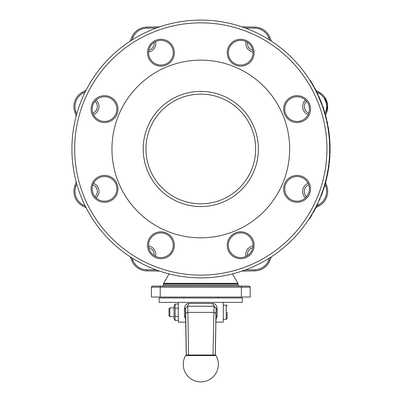 <?xml version="1.0" encoding="UTF-8"?>
<svg xmlns="http://www.w3.org/2000/svg" width="402" height="402" viewBox="0 0 402 402"><rect width="100%" height="100%" fill="white"/><g stroke="black" fill="none" stroke-linecap="round" stroke-linejoin="round"><path stroke-width="0.6" d="M200.804 94.138A54.843 54.843 0 0 0 153.308 176.403A54.843 54.843 0 0 0 248.295 176.403A54.843 54.843 0 0 0 200.804 94.138M200.804 60.134A88.847 88.847 0 0 1 277.747 193.402A88.847 88.847 0 0 1 123.861 193.402A88.847 88.847 0 0 1 200.804 60.134M200.804 22.844A126.138 126.138 0 0 1 310.042 212.05A126.138 126.138 0 0 1 91.566 212.05A126.138 126.138 0 0 1 200.804 22.844M200.804 20.1A128.881 128.881 0 0 1 312.414 213.422A128.881 128.881 0 0 1 89.189 213.422A128.881 128.881 0 0 1 200.804 20.1M330.057 151.177L330.077 148.459L329.68 148.459L329.585 153.981L329.982 153.981L330.057 151.177L329.67 150.896M330.012 144.926L329.901 142.207L329.504 142.207L329.675 147.73L330.072 147.73L330.012 144.926L329.62 144.926M328.062 128.6L327.866 127.434M328.524 131.74L328.916 131.74A128.881 128.881 0 0 0 328.786 130.766L328.389 130.766L327.796 126.997L328.188 126.997A128.881 128.881 0 0 0 328.062 126.268L327.665 126.268M324.962 113.037L325.58 115.228L325.183 115.228L324.57 113.037L324.962 113.037A128.881 128.881 0 0 0 324.932 112.932L323.394 108.012A128.881 128.881 0 0 0 323.359 107.907L322.61 105.746L322.213 105.746L322.962 107.907L323.359 107.907M324.932 112.932L324.54 112.932L322.997 108.012L323.394 108.012M318.761 97.053L319.153 97.053L318.711 96.058L318.314 96.058L321.801 104.6L322.193 104.6L320.927 101.284M321.61 104.078L321.374 103.455M320.218 100.505L320.751 101.842M319.178 98.013L320.092 100.198M316.143 91.475L316.535 91.475L318.188 94.912L317.791 94.912L316.143 91.475A128.881 128.881 0 0 0 316.088 91.37L314.309 87.932L314.701 87.932L316.485 91.37L316.088 91.37M311.012 82.169L313.741 86.892L314.133 86.892L311.751 82.742A128.881 128.881 0 0 0 310.203 80.224L309.811 80.224M329.248 159.539L328.856 163.564L329.248 163.564L329.645 159.539L329.248 159.539L329.489 156.016L329.886 156.016L329.645 159.539M329.901 155.75L329.936 155.021L329.539 155.021L329.489 156.016M328.911 163.046L328.982 162.418M329.504 155.75L329.263 159.368M327.334 173.468L327.731 173.468L328.223 170.755L327.831 170.755L326.761 176.272L327.153 176.272L327.731 173.468L327.308 175.543M322.288 192.005L322.685 192.005L321.087 196.276L320.69 196.276L322.51 191.377L322.906 191.377A128.881 128.881 0 0 0 322.942 191.277L322.545 191.277M312.867 212.633L313.264 212.633A128.881 128.881 0 0 0 313.676 211.899L313.279 211.899L315.279 208.191L315.671 208.191A128.881 128.881 0 0 0 315.756 208.025L317.6 204.301A128.881 128.881 0 0 0 317.947 203.568L317.55 203.568M315.756 208.025L315.364 208.025L317.203 204.301L317.6 204.301M130.218 256.813A109.686 109.686 0 0 1 131.896 260.687A16.452 16.452 0 0 0 146.83 270.883L159.639 271.109M241.969 271.109L254.778 270.883A16.452 16.452 0 0 0 269.707 260.687A16.452 16.452 0 0 1 254.778 270.883L254.823 270.883A16.452 16.452 0 0 0 269.757 260.677A109.686 109.686 0 0 1 271.445 256.772A109.686 109.686 0 0 0 269.757 260.677L269.717 260.657M156.358 269.953L146.851 269.787L146.83 270.883A16.452 16.452 0 0 1 131.896 260.687A16.452 16.452 0 0 0 146.83 270.883L146.83 270.883A16.452 16.452 0 0 1 131.896 260.687L132.911 260.27A110.781 110.781 0 0 0 131.906 257.898M85.279 206.115A110.781 110.781 0 0 0 83.068 204.889A15.356 15.356 0 0 1 75.898 186.211L74.867 185.845A109.686 109.686 0 0 0 76.194 181.885A109.686 109.686 0 0 1 74.867 185.845A16.452 16.452 0 0 0 82.546 205.854A16.452 16.452 0 0 1 74.867 185.845A16.452 16.452 0 0 0 82.546 205.854A109.686 109.686 0 0 1 86.184 207.904M269.707 260.687A109.686 109.686 0 0 1 271.385 256.813A109.686 109.686 0 0 0 269.707 260.687L268.692 260.27A15.356 15.356 0 0 1 254.757 269.787L245.245 269.953L254.757 269.787L254.778 270.883M76.722 114.138A110.781 110.781 0 0 0 75.898 111.746L74.867 112.113A16.452 16.452 0 0 1 82.546 92.108A109.686 109.686 0 0 0 86.184 90.053A109.686 109.686 0 0 1 82.546 92.108A16.452 16.452 0 0 0 74.867 112.113A109.686 109.686 0 0 1 76.194 116.077M315.987 207.578A109.686 109.686 0 0 1 319.057 205.854A16.452 16.452 0 0 0 326.741 185.845A109.686 109.686 0 0 1 325.625 182.558A109.686 109.686 0 0 0 326.741 185.845A16.452 16.452 0 0 1 319.057 205.854L318.54 204.889A110.781 110.781 0 0 0 316.871 205.804M159.639 26.854L146.83 27.075A16.452 16.452 0 0 0 131.896 37.27A109.686 109.686 0 0 1 130.218 41.15A109.686 109.686 0 0 0 131.896 37.27L132.911 37.687A15.356 15.356 0 0 1 146.851 28.17L156.358 28.004L146.851 28.17L146.785 27.075A16.452 16.452 0 0 0 131.846 37.285A109.686 109.686 0 0 1 130.158 41.185A109.686 109.686 0 0 0 131.846 37.285A16.452 16.452 0 0 1 146.785 27.075L146.785 27.075M269.707 37.27L268.692 37.687A15.356 15.356 0 0 0 254.757 28.17L245.245 28.004L254.757 28.17L254.778 27.075A16.452 16.452 0 0 1 269.707 37.27A109.686 109.686 0 0 0 271.385 41.15A109.686 109.686 0 0 1 269.707 37.27A16.452 16.452 0 0 0 254.778 27.075L241.969 26.854M316.871 92.153A110.781 110.781 0 0 0 318.54 93.073L319.057 92.108A16.452 16.452 0 0 1 319.103 92.128L319.057 92.153C322.711 94.259 325.218 97.108 326.58 100.701L327.68 106.429C327.384 109.942 327.072 111.841 326.741 112.113L327.55 104.535L324.595 97.033M321.977 94.168L319.057 92.153A16.452 16.452 0 0 1 326.741 112.113L326.741 112.113A16.452 16.452 0 0 0 319.057 92.153M325.409 116.077A109.686 109.686 0 0 1 326.726 112.148A109.686 109.686 0 0 0 325.409 116.077M319.057 92.108A109.686 109.686 0 0 1 315.987 90.385A109.686 109.686 0 0 0 319.057 92.108M325.625 182.558A109.686 109.686 0 0 0 326.726 185.809A109.686 109.686 0 0 1 325.625 182.558A109.686 109.686 0 0 0 326.741 185.845L325.705 186.211A15.356 15.356 0 0 1 318.54 204.889M271.445 41.185A109.686 109.686 0 0 1 269.757 37.285A16.452 16.452 0 0 0 254.823 27.075L254.823 27.075A16.452 16.452 0 0 1 269.757 37.285L269.717 37.301M130.158 256.772A109.686 109.686 0 0 1 131.846 260.677A16.452 16.452 0 0 0 146.785 270.883L146.785 270.883A16.452 16.452 0 0 1 131.846 260.677L131.886 260.657M160.217 286.088L152.539 286.088A1.095 1.095 0 0 0 151.443 287.184L151.443 297.053L250.16 297.053L250.16 287.184A1.095 1.095 0 0 0 249.064 286.088L160.217 286.088L160.217 287.184L241.386 287.184L241.386 286.088M242.25 302.379L159.122 302.379L159.122 297.993L242.255 297.993L242.25 302.379L242.255 297.993M185.729 322.123L178.317 322.123L178.317 302.379M223.286 302.379L223.286 322.123L215.879 322.123M215.919 319.489L217.155 316.108L217.155 308.394C216.733 305.218 215.241 303.58 212.668 303.475L188.94 303.475C186.362 303.57 184.87 305.213 184.453 308.394L184.453 316.108L185.684 319.489M184.453 308.394L185.337 308.394L187.588 306.218L188.94 303.475M185.603 317.138L185.337 308.394L187.588 306.218L214.015 306.218L216.271 308.394L216 317.138M212.668 303.475L214.015 306.218L213.03 355.026M215.246 355.046L216.1 308.445L217.155 308.394M215.924 319.243L215.331 355.061L215.924 313.932L215.1 312.726L213.733 312.384L187.875 312.384L187.699 306.249L213.904 306.249L216.1 308.445L215.924 319.243M215.924 319.278L216.03 316.545M188.578 355.026L187.875 312.384L186.156 312.972L185.679 313.932L186.357 355.046M185.679 319.278L185.578 316.6M185.573 316.535L186.277 355.061L185.508 308.445L185.508 316.057L184.453 316.108M215.05 355.026L186.553 355.026L185.603 355.574L216 355.574L215.05 355.026M178.317 320.484L175.121 320.484L174.041 318.61L174.041 305.887L175.121 304.018L175.121 320.484M178.317 316.364L175.121 316.364M178.317 308.133L175.121 308.133M178.317 304.018L175.121 304.018M174.041 316.635L169.835 316.635L169.835 307.862L174.041 307.862M169.835 307.862L168.996 308.706L168.996 315.796L169.835 316.635M227.125 312.248L227.125 318.5L227.125 312.248M148.604 245.898A8.774 8.774 0 0 1 155.599 256.381M93.515 183.302A8.774 8.774 0 0 1 96.138 197.9M96.138 100.058A8.774 8.774 0 0 1 93.515 114.655M155.599 41.582A8.774 8.774 0 0 1 148.604 52.064M252.999 52.064A8.774 8.774 0 0 1 246.004 41.582M308.093 114.655A8.774 8.774 0 0 1 305.465 100.058M305.465 197.9A8.774 8.774 0 0 1 308.093 183.302M246.004 256.381A8.774 8.774 0 0 1 252.999 245.898M95.013 196.704A7.13 7.13 0 0 0 92.872 184.819M154.082 255.516A7.13 7.13 0 0 0 148.82 247.627M92.872 113.143A7.13 7.13 0 0 0 95.013 101.259M148.82 50.33A7.13 7.13 0 0 0 154.082 42.441M247.521 42.441A7.13 7.13 0 0 0 252.788 50.33M306.595 101.259A7.13 7.13 0 0 0 308.731 113.143M252.788 247.627A7.13 7.13 0 0 0 247.521 255.516M308.731 184.819A7.13 7.13 0 0 0 306.595 196.704M160.926 40.371A12.341 12.341 0 0 0 148.589 52.712A12.341 12.341 0 0 0 160.926 65.049A12.341 12.341 0 0 0 173.267 52.712A12.341 12.341 0 0 0 160.926 40.371A12.341 12.341 0 0 0 148.589 52.712A12.341 12.341 0 0 0 160.926 65.049A12.341 12.341 0 0 0 173.267 52.712A12.341 12.341 0 0 0 160.926 40.371M104.535 96.766A12.341 12.341 0 0 0 92.194 109.103A12.341 12.341 0 0 0 104.535 121.444A12.341 12.341 0 0 0 116.871 109.103A12.341 12.341 0 0 0 104.535 96.766A12.341 12.341 0 0 0 92.194 109.103A12.341 12.341 0 0 0 104.535 121.444A12.341 12.341 0 0 0 116.871 109.103A12.341 12.341 0 0 0 104.535 96.766M104.535 176.518A12.341 12.341 0 0 0 92.194 188.855A12.341 12.341 0 0 0 104.535 201.196A12.341 12.341 0 0 0 116.871 188.855A12.341 12.341 0 0 0 104.535 176.518A12.341 12.341 0 0 0 92.194 188.855A12.341 12.341 0 0 0 104.535 201.196A12.341 12.341 0 0 0 116.871 188.855A12.341 12.341 0 0 0 104.535 176.518M160.926 232.909A12.341 12.341 0 0 0 148.589 245.25A12.341 12.341 0 0 0 160.926 257.587A12.341 12.341 0 0 0 173.267 245.25A12.341 12.341 0 0 0 160.926 232.909A12.341 12.341 0 0 0 148.589 245.25A12.341 12.341 0 0 0 160.926 257.587A12.341 12.341 0 0 0 173.267 245.25A12.341 12.341 0 0 0 160.926 232.909M240.677 40.371A12.341 12.341 0 0 0 228.341 52.712A12.341 12.341 0 0 0 240.677 65.049A12.341 12.341 0 0 0 253.019 52.712A12.341 12.341 0 0 0 240.677 40.371A12.341 12.341 0 0 0 228.341 52.712A12.341 12.341 0 0 0 240.677 65.049A12.341 12.341 0 0 0 253.019 52.712A12.341 12.341 0 0 0 240.677 40.371M297.073 96.766A12.341 12.341 0 0 0 284.732 109.103A12.341 12.341 0 0 0 297.073 121.444A12.341 12.341 0 0 0 309.409 109.103A12.341 12.341 0 0 0 297.073 96.766A12.341 12.341 0 0 0 284.732 109.103A12.341 12.341 0 0 0 297.073 121.444A12.341 12.341 0 0 0 309.409 109.103A12.341 12.341 0 0 0 297.073 96.766M297.073 176.518A12.341 12.341 0 0 0 284.732 188.855A12.341 12.341 0 0 0 297.073 201.196A12.341 12.341 0 0 0 309.409 188.855A12.341 12.341 0 0 0 297.073 176.518A12.341 12.341 0 0 0 284.732 188.855A12.341 12.341 0 0 0 297.073 201.196A12.341 12.341 0 0 0 309.409 188.855A12.341 12.341 0 0 0 297.073 176.518M240.677 232.909A12.341 12.341 0 0 0 228.341 245.25A12.341 12.341 0 0 0 240.677 257.587A12.341 12.341 0 0 0 253.019 245.25A12.341 12.341 0 0 0 240.677 232.909A12.341 12.341 0 0 0 228.341 245.25A12.341 12.341 0 0 0 240.677 257.587A12.341 12.341 0 0 0 253.019 245.25A12.341 12.341 0 0 0 240.677 232.909M311.359 82.742L311.751 82.742L312.907 84.711M311.012 81.526L311.389 82.139M320.248 100.575L320.64 100.575L319.153 97.053M319.037 96.787L320.64 100.575M321.927 103.872A128.881 128.881 0 0 0 320.876 101.163M323.801 110.485L324.193 110.485M326.263 119.5L326.66 119.5A128.881 128.881 0 0 0 325.886 116.374L325.489 116.374M327.394 124.811L327.791 124.811A128.881 128.881 0 0 0 326.972 120.851L326.575 120.851M326.736 121.58L327.133 121.58M328.786 130.766L328.188 126.997M328.876 131.424L328.55 129.198M328.957 135.333L329.354 135.333A128.881 128.881 0 0 0 328.982 132.208L328.585 132.208M329.464 141.479L329.861 141.479A128.881 128.881 0 0 0 329.419 135.956L329.022 135.956M329.404 140.539L329.801 140.539M329.354 139.811L329.751 139.811L329.555 137.389M329.967 143.594L330.047 146.227M329.61 144.645L329.62 144.936M330.077 149.73L330.007 153.252M329.791 157.534L329.313 162.976M329.881 156.082L329.861 156.428M329.328 162.835A128.881 128.881 0 0 0 329.595 160.127M327.952 170.026L328.349 170.026A128.881 128.881 0 0 0 328.61 168.358A128.881 128.881 0 0 0 329.137 164.503L328.746 164.503M328.102 169.086L328.499 169.086M328.218 168.358L328.61 168.358L328.957 165.936M328.097 171.483L327.725 173.493M327.389 173.177L327.334 173.483M325.861 180.131L326.258 180.131A128.881 128.881 0 0 0 326.992 177.006L326.6 177.006M324.168 186.277L324.565 186.277A128.881 128.881 0 0 0 324.841 185.337A128.881 128.881 0 0 0 325.057 184.608A128.881 128.881 0 0 0 326.097 180.754L325.705 180.754M324.449 185.337L324.841 185.337M324.66 184.608L325.057 184.608L325.726 182.186M322.937 190.131L323.334 190.131A128.881 128.881 0 0 0 324.339 187.005L323.947 187.005M322.685 192.005L322.906 191.377M319.891 198.256L320.283 198.256A128.881 128.881 0 0 1 319.761 199.508L319.364 199.508M319.052 200.236L319.449 200.236A128.881 128.881 0 0 0 319.761 199.508M313.676 211.899L315.671 208.191M313.711 211.12L314.108 211.12M316.831 205.08L317.228 205.08M309.078 218.884L309.475 218.884A128.881 128.881 0 0 0 312.299 214.301L311.902 214.301M200.804 91.395A57.586 57.586 0 0 0 150.931 177.774A57.586 57.586 0 0 0 250.672 177.774A57.586 57.586 0 0 0 200.804 91.395M160.926 66.149A13.437 13.437 0 0 1 149.293 45.994A13.437 13.437 0 0 1 172.564 45.994A13.437 13.437 0 0 1 160.926 66.149M104.535 122.54A13.437 13.437 0 0 1 92.897 102.384A13.437 13.437 0 0 1 116.168 102.384A13.437 13.437 0 0 1 104.535 122.54M104.535 202.291A13.437 13.437 0 0 1 92.897 182.136A13.437 13.437 0 0 1 116.168 182.136A13.437 13.437 0 0 1 104.535 202.291M160.926 258.687A13.437 13.437 0 0 1 149.293 238.532A13.437 13.437 0 0 1 172.564 238.532A13.437 13.437 0 0 1 160.926 258.687M240.677 66.149A13.437 13.437 0 0 1 229.045 45.994A13.437 13.437 0 0 1 252.315 45.994A13.437 13.437 0 0 1 240.677 66.149M297.073 122.54A13.437 13.437 0 0 1 285.435 102.384A13.437 13.437 0 0 1 308.706 102.384A13.437 13.437 0 0 1 297.073 122.54M297.073 202.291A13.437 13.437 0 0 1 285.435 182.136A13.437 13.437 0 0 1 308.706 182.136A13.437 13.437 0 0 1 297.073 202.291M240.677 258.687A13.437 13.437 0 0 1 229.045 238.532A13.437 13.437 0 0 1 252.315 238.532A13.437 13.437 0 0 1 240.677 258.687M297.073 95.666A13.437 13.437 0 0 0 285.435 115.821A13.437 13.437 0 0 0 308.706 115.821A13.437 13.437 0 0 0 297.073 95.666M269.702 257.898A110.781 110.781 0 0 0 268.692 260.27M325.097 184.458A110.781 110.781 0 0 0 325.705 186.211M318.54 93.073A15.356 15.356 0 0 1 325.705 111.746A110.781 110.781 0 0 0 325.097 113.5M268.692 37.687A110.781 110.781 0 0 0 269.702 40.059M131.906 40.059A110.781 110.781 0 0 0 132.911 37.687M75.898 111.746A15.356 15.356 0 0 1 83.068 93.073A110.781 110.781 0 0 0 85.279 91.847M75.898 186.211A110.781 110.781 0 0 0 76.722 183.82M146.851 269.787A15.356 15.356 0 0 1 132.911 260.27M82.546 205.854L83.068 204.889M82.546 92.108L83.068 93.073M325.705 111.746L326.741 112.113M325.695 111.781L326.726 112.148M232.517 273.898L237.949 283.309L163.654 283.309L169.091 273.898M163.508 284.988L163.508 283.857L238.095 283.857L238.095 284.988L163.508 284.988C163.825 285.209 163.463 285.576 162.413 286.088M241.386 297.053L241.386 287.184L250.16 287.184M151.443 287.184L160.217 287.184L160.217 297.053M217.155 316.108L216.1 316.057L216.035 316.575M223.286 305.123L226.251 305.123L226.251 319.379L223.286 319.379M238.095 284.988L239.19 286.088M163.508 283.857L163.654 283.309M238.095 283.857L237.949 283.309M185.603 355.574A17.547 17.547 0 0 0 200.804 381.9A17.547 17.547 0 0 0 216 355.574M226.251 319.379L227.125 318.5M226.251 305.123L227.125 305.997M183.799 297.053L183.799 297.993M217.804 297.053L217.804 297.993"/></g></svg>
